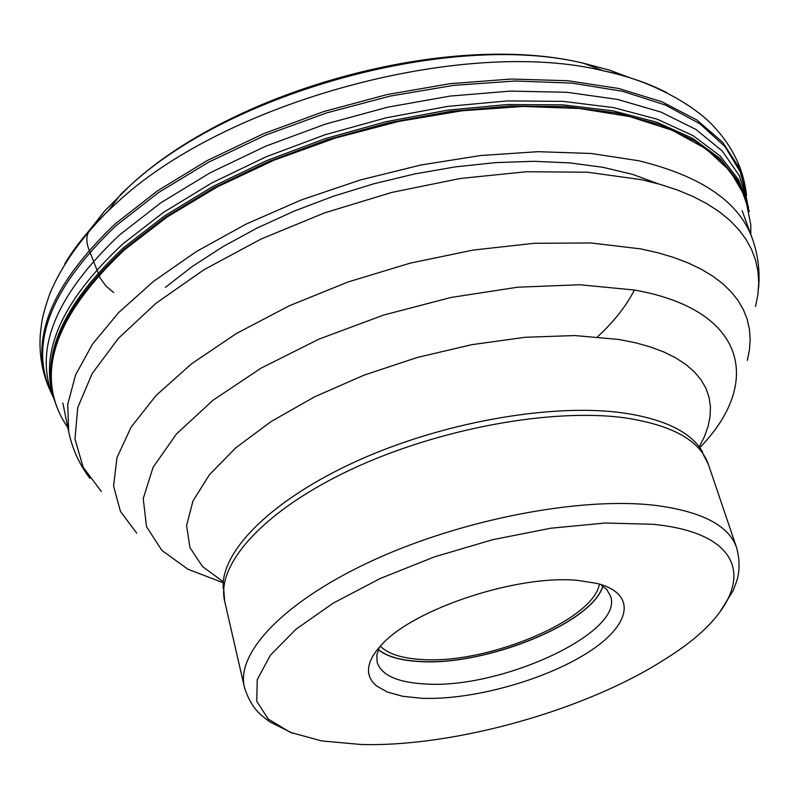 <?xml version="1.0" encoding="UTF-8"?>
<svg xmlns="http://www.w3.org/2000/svg" width="799" height="799" viewBox="0 0 799 799"><rect width="100%" height="100%" fill="white"/><g stroke="black" fill="none" stroke-linecap="round" stroke-linejoin="round"><path stroke-width="1.2" d="M380.284 646.151C388.114 653.922 401.927 658.366 421.702 659.495C487.21 664.448 593.867 619.994 599.36 584.049M379.435 647.09L376.838 655L377.138 662.231C381.433 675.225 397.453 682.466 425.178 683.964C500.843 689.427 624.528 632.428 610.516 596.194L606.98 589.822L600.578 584.409M421.662 698.276C471.53 700.343 543.68 680.578 587.155 652.993C630.97 625.507 637.982 593.717 596.903 583.4L578.226 580.454C518.97 574.211 414.921 608.219 382.172 644.164L376.788 650.266L372.714 656.219L369.977 661.971L368.579 667.455L368.539 672.618L369.817 677.412L372.394 681.787L376.219 685.712L387.385 692.074L402.756 696.299L421.662 698.276M652.763 524.274L605.272 523.015L550.851 528.209L492.773 539.675L434.736 556.773L380.454 578.396L333.293 603.095L295.97 629.262L270.312 655.3L257.238 679.719L256.769 701.282L268.224 719.06L290.387 732.393L321.667 740.903L360.848 744.488C454.991 747.225 588.284 709.512 667.175 657.807C755.355 602.915 761.577 534.811 652.873 524.284L652.763 524.274M103.83 211.935L89.987 229.722C86.132 235.036 85.833 241.757 89.098 249.897L100.115 278.012L105.947 286.022L113.658 292.554M67.965 428.074L62.672 419.405C35.815 370.656 56.519 314.057 124.794 249.598L167.091 217.038L217.398 186.846L274.117 160.17L335.32 138.077L398.771 121.408L462.132 110.761L523.105 106.457L579.575 108.494L629.722 116.594L672.139 130.227L705.837 148.704L730.236 171.196L745.177 196.814L750.79 224.689L750.81 234.427M749.332 211.475L740.094 185.278L722.006 161.528L695.07 141.033L659.545 124.584L616.089 112.899L565.712 106.577L509.792 106.027L450.067 111.46L388.504 122.806L327.2 139.745L268.274 161.688L213.742 187.845L165.343 217.238L124.504 248.819C61.553 307.565 39.061 360.419 57.029 407.37L58.996 412.104M55.86 404.174C39.191 357.493 61.913 305.208 124.005 247.32L164.574 215.9L212.614 186.636L266.746 160.569L325.233 138.656L386.137 121.668L447.37 110.192L506.856 104.569L562.656 104.849L613.073 110.861L656.708 122.197L692.563 138.287L719.979 158.422L738.646 181.832L748.573 207.73M748.144 205.812L738.556 179.665L720.169 155.985L692.963 135.57L657.237 119.211L613.642 107.615L563.195 101.373L507.275 100.914L447.61 106.407L386.147 117.813L324.983 134.781L266.227 156.754L211.845 182.911L163.595 212.314L122.866 243.895C60.225 302.481 37.673 355.295 55.211 402.326M747.514 202.826L739.385 175.7L722.226 150.971L695.959 129.468L660.853 112.03L617.517 99.426L566.96 92.294L510.611 91.096L450.207 96.07L387.785 107.166L325.533 124.075L265.648 146.207L210.217 172.734L161.058 202.646L119.65 234.846C54.642 296.279 32.819 351.141 54.182 399.44M52.564 395.585C27.945 346.197 49.109 289.568 116.055 225.678L158.312 192.719L208.599 162.187L265.348 135.231L326.611 112.909L390.202 96.08L453.792 85.343L515.085 81.019L571.954 83.096L622.611 91.306L665.607 105.118L699.944 123.835L725.033 146.607L740.683 172.574L747.025 200.819M746.566 195.685L739.245 167.83L722.725 142.312L696.918 120.02L662.051 101.813L618.726 88.489L567.959 80.729L511.17 79.041L450.157 83.665L386.986 94.592L323.905 111.51L263.201 133.823L206.991 160.679L157.183 191.051L115.286 223.79C48.829 287.201 27.486 343.56 51.246 392.878M64.879 263.64C75.436 246.022 89.838 228.464 108.075 210.946L115.595 203.975C222.751 102.022 463.72 36.454 603.335 70.801C627.575 76.075 648.688 83.346 666.656 92.594M632.369 78.652L609.347 70.072L583.66 63.291C452.344 31.011 228.584 91.885 127.9 187.695L104.709 210.956L86.961 233.388M165.373 287.36L192.319 266.476L223.121 246.541L257.278 227.965L294.222 211.086L333.273 196.274L373.712 183.8L414.771 173.932L455.67 166.831L495.63 162.606L533.932 161.308L569.897 162.906L602.925 167.301L632.528 174.342L658.286 183.83M634.456 289.897C626.326 305.927 614.022 321.568 597.532 336.808M602.836 585.957C592.289 623.01 485.383 666.206 419.335 661.412L419.225 661.402C400.559 660.374 386.926 656.428 378.327 649.587M602.945 586.037C592.359 623.12 485.393 666.326 419.305 661.532L419.195 661.522C400.519 660.493 386.886 656.558 378.277 649.717M292.734 733.312L269.742 721.857L261.673 715.544C253.802 708.723 248.03 699.175 244.354 686.91C235.905 652.094 285.623 600.079 374.761 559.57C463.7 519.05 580.034 496.868 653.882 505.208L653.991 505.218C701.332 511.16 728.858 525.303 736.578 547.625C739.834 559.769 739.894 570.886 736.758 580.973L733.232 590.481L719.859 612.064M736.578 547.625L708.413 464.479C700.204 440.728 672.628 425.218 625.687 417.967L625.577 417.957C552.379 407.63 438.062 428.604 351.071 469.502C263.91 510.381 215.74 564.294 224.689 601.357L223.201 582.771C225.827 544.618 280.119 494.162 364.843 457.507C449.467 420.883 554.636 403.235 623.43 412.963L623.54 412.983C661.772 418.706 687.26 430.331 699.994 447.849L702.661 451.984M223.081 588.124L223.261 582.081M223.281 581.782L202.507 566.551L189.972 547.655L186.586 525.562L192.988 500.963L209.448 474.706L235.765 447.83L271.221 421.482L314.536 396.873L363.915 375.19L417.148 357.513L471.74 344.679L525.133 337.278L574.861 335.56L618.796 339.445L635.375 342.741L650.466 346.956L663.979 352.029L675.834 357.922L685.991 364.564L694.411 371.895L701.063 379.845L705.946 388.344L709.063 397.313L710.431 406.691L710.091 416.399L708.084 426.376L704.448 436.554L699.255 446.851M699.834 447.63C763.065 382.551 746.416 309.742 634.416 290.027L579.874 284.754L517.702 287.201L451.016 297.458L383.52 315.086L319.041 339.096L261.173 368.079L212.924 400.309L176.469 433.947L153.118 467.215L143.241 498.536L146.477 526.591L161.847 550.391L187.965 569.248L223.201 582.751M136.709 533.153L120.439 511.41L113.578 486.052L116.954 457.697L131.076 427.185L156.045 395.515L191.47 363.865L236.384 333.523L289.248 305.817L348.034 281.987L410.257 263.121L473.268 250.057L534.331 243.286L590.93 242.966L640.888 248.918L658.146 252.824L673.966 257.538L688.378 263.031L701.352 269.273L712.828 276.194L722.785 283.745L731.195 291.885L738.066 300.544L743.38 309.672L747.155 319.21L749.412 329.098L750.181 339.295L749.472 349.732L747.345 360.359M755.554 306.436L757.901 294.591L758.73 282.936L757.981 271.51L755.634 260.394L751.649 249.648L746.006 239.32L738.685 229.483L729.687 220.214L719.03 211.555L706.706 203.585L692.773 196.364L677.252 189.942L660.204 184.379L641.597 179.705L587.605 172.224L526.321 171.735L460.154 178.507L391.89 192.399L324.524 212.894L261.033 239.051L204.115 269.643L156.015 303.26L118.362 338.386L92.155 373.592L77.753 407.53L74.966 439.06L83.176 467.295L101.403 491.545M89.947 478.381C79.421 464.519 72.339 448.978 68.714 431.76L67.705 404.464L75.555 375.001L92.544 344.079L118.661 312.549L153.548 281.348L196.464 251.495L246.262 224.01L301.463 199.89L360.259 179.995L420.664 165.043L480.628 155.525L538.136 151.68L591.36 153.498L638.83 160.769C701.292 176.05 739.105 201.897 752.239 238.342L742.151 210.736M49.448 388.963C42.137 372.274 39.071 354.337 40.24 335.131C41.848 322.057 41.109 319.201 49.698 293.982C61.533 265.697 80.989 238.012 108.075 210.946L120.839 194.257L128.1 187.445C230.911 89.858 449.148 30.422 583.66 63.291L603.335 70.801C651.415 80.24 695.539 106.037 714.186 126.921C732.873 147.106 743.629 169.708 746.456 194.736M244.354 686.91L224.689 601.357M708.413 464.479L699.524 447.21M758.531 288.499C760.149 271.4 758.051 254.681 752.239 238.342M68.714 431.76L62.811 402.966"/></g></svg>
